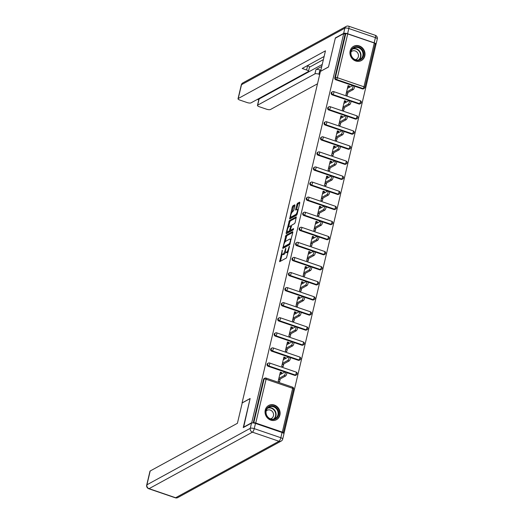 <?xml version="1.0" encoding="UTF-8"?>
<svg xmlns="http://www.w3.org/2000/svg" width="524" height="524" viewBox="0 0 524 524"><rect width="100%" height="100%" fill="white"/><g stroke="black" fill="none" stroke-linecap="round" stroke-linejoin="round"><path stroke-width="0.79" d="M282.325 250.046L279.672 261.679L286.464 257.965L289.445 246.732L289.34 246.214L288.613 248.324A3.268 0.976 -71.1 0 1 286.687 252.018L286.117 252.332A3.268 0.976 -71.1 0 1 285.783 252.385A3.268 0.976 -71.1 0 1 285.632 249.955L285.829 248.127L285.102 250.243A3.268 0.976 -71.1 0 1 283.176 253.937L282.613 254.245A3.268 0.976 -71.1 0 1 282.272 254.304A3.268 0.976 -71.1 0 1 282.122 251.874L282.325 250.046M350.143 50.946A8.109 7.356 61.3 0 0 353.006 59.441A8.109 7.356 61.3 0 0 361.357 60.568A8.109 7.356 61.3 0 0 364.796 55.957A8.109 7.356 61.3 0 0 361.933 47.455A8.109 7.356 61.3 0 0 353.582 46.335A8.109 7.356 61.3 0 0 350.143 50.946M265.249 410.082A8.109 7.356 61.3 0 0 268.111 418.584A8.109 7.356 61.3 0 0 276.462 419.704A8.109 7.356 61.3 0 0 279.895 415.093A8.109 7.356 61.3 0 0 277.032 406.591A8.109 7.356 61.3 0 0 268.681 405.471A8.109 7.356 61.3 0 0 265.249 410.082M294.927 205.552L294.776 204.805L292.87 205.847L292.268 207.006L289.667 218.96L296.564 215.226L297.167 214.074L299.813 202.88L299.663 202.14L297.357 203.397L295.628 209.345L295.674 210.098L296.918 209.462A2.731 0.819 -71.1 0 1 297.2 209.417A2.731 0.819 -71.1 0 1 297.219 211.853A2.731 0.819 -71.1 0 1 295.719 214.539L291.252 216.975A2.731 0.819 -71.1 0 1 290.964 217.021A2.731 0.819 -71.1 0 1 290.951 214.585A2.731 0.819 -71.1 0 1 292.451 211.906L293.794 210.34L294.927 205.552M243.608 427.407L250.131 398.509L242.062 402.917L320.426 71.421L328.496 67.013L335.301 38.213L343.718 33.615L251.736 422.711L252.313 422.907M243.326 427.309L251.736 422.711M285.894 235.355L282.803 248.442L289.589 244.734L292.837 232.381L292.687 231.641L285.894 235.355L286.838 235.676L285.017 241.97M286.137 232.951L289.386 220.597L296.276 216.871L295.195 222.425L294.593 223.578L291.835 225.084L290.486 229.414L290.637 230.16L293.578 228.582L293.191 229.918L286.287 233.691L286.137 232.951L287.067 233.265M283.084 432.942L283.15 432.909A1.559 0.465 -166.7 0 0 283.261 432.785A1.559 0.465 -166.7 0 0 282.318 432.11L255.745 423.025A1.559 0.465 -166.7 0 0 253.76 422.855L264.109 379.075L263.5 379.409L253.21 422.927M375.079 44.344L375.924 44.625L283.942 433.721M343.718 33.615L345.126 34.093L345.742 33.759A1.559 0.465 13.3 0 1 347.726 33.922L374.293 43.014A1.559 0.465 13.3 0 1 375.236 43.689L364.887 87.469A1.559 0.465 13.3 0 0 363.944 86.794L374.293 43.014M280.255 378.924L279.593 381.727L278.185 381.249L280.353 372.066L281.761 372.551L280.012 373.507M281.44 373.913L281.761 372.551M364.776 87.593A1.559 1.415 -118.7 0 1 364.121 88.477L363.505 88.811A1.559 1.415 -118.7 0 1 362.411 88.897L354.506 86.191M352.639 85.55L335.845 79.805A1.559 1.415 -118.7 0 1 334.777 77.873L335.393 77.539L345.742 33.759M345.126 34.093L334.777 77.873M263.5 379.409A1.559 1.415 -118.7 0 1 264.155 378.524L264.771 378.19A1.559 1.415 -118.7 0 0 264.109 379.075A1.559 0.465 -166.7 0 1 266.094 379.245L255.745 423.025M332.281 94.883A1.559 1.415 -118.7 0 1 331.875 92.067L332.491 91.726A1.559 1.415 -118.7 0 0 331.83 92.617A1.559 1.415 61.3 0 0 332.891 94.549L332.281 94.883L349.076 100.628M361.213 102.665A1.559 1.415 -118.7 0 1 360.551 103.555L359.942 103.89A1.559 1.415 -118.7 0 1 358.848 103.968L350.942 101.27M328.712 109.961A1.559 1.415 -118.7 0 1 328.312 107.145L328.921 106.804A1.559 1.415 -118.7 0 0 328.266 107.695A1.559 1.415 61.3 0 0 329.327 109.627L328.712 109.961L345.512 115.706M357.65 117.743A1.559 1.415 -118.7 0 1 356.988 118.634L356.372 118.968A1.559 1.415 -118.7 0 1 355.285 119.046L347.379 116.341M325.149 125.04A1.559 1.415 -118.7 0 1 324.742 122.216L325.358 121.882A1.559 1.415 -118.7 0 0 324.697 122.767A1.559 1.415 61.3 0 0 325.764 124.699L325.149 125.04L341.943 130.784M354.086 132.821A1.559 1.415 -118.7 0 1 353.425 133.705L352.809 134.046A1.559 1.415 -118.7 0 1 351.722 134.124L343.816 131.419M321.585 140.111A1.559 1.415 -118.7 0 1 321.179 137.295L321.795 136.96A1.559 1.415 -118.7 0 0 321.133 137.845A1.559 1.415 61.3 0 0 322.201 139.777L321.585 140.111L338.38 145.855M350.523 147.899A1.559 1.415 -118.7 0 1 349.862 148.783L349.246 149.124A1.559 1.415 -118.7 0 1 348.159 149.202L340.246 146.497M318.022 155.189A1.559 1.415 -118.7 0 1 317.616 152.373L318.232 152.039A1.559 1.415 -118.7 0 0 317.57 152.923A1.559 1.415 61.3 0 0 318.638 154.855L318.022 155.189L334.816 160.934M346.96 162.977A1.559 1.415 -118.7 0 1 346.299 163.861L345.683 164.195A1.559 1.415 -118.7 0 1 344.596 164.281L336.683 161.575M314.459 170.267A1.559 1.415 -118.7 0 1 314.053 167.451L314.669 167.11A1.559 1.415 -118.7 0 0 314.007 168.001A1.559 1.415 61.3 0 0 315.075 169.933L314.459 170.267L331.253 176.012M343.397 178.049A1.559 1.415 -118.7 0 1 342.735 178.939L342.12 179.274A1.559 1.415 -118.7 0 1 341.026 179.352L333.12 176.654M310.896 185.345A1.559 1.415 -118.7 0 1 310.49 182.529L311.105 182.188A1.559 1.415 -118.7 0 0 310.444 183.079A1.559 1.415 61.3 0 0 311.511 185.011L310.896 185.345L327.69 191.09M339.827 193.127A1.559 1.415 -118.7 0 1 339.172 194.018L338.556 194.352A1.559 1.415 -118.7 0 1 337.463 194.43L329.557 191.725M307.333 200.423A1.559 1.415 -118.7 0 1 306.926 197.6L307.542 197.266A1.559 1.415 -118.7 0 0 306.881 198.151A1.559 1.415 61.3 0 0 307.948 200.083L307.333 200.423L324.127 206.168M336.264 208.205A1.559 1.415 -118.7 0 1 335.609 209.089L334.993 209.43A1.559 1.415 -118.7 0 1 333.899 209.508L325.993 206.803M303.769 215.495A1.559 1.415 -118.7 0 1 303.363 212.679L303.979 212.344A1.559 1.415 -118.7 0 0 303.317 213.229A1.559 1.415 61.3 0 0 304.379 215.161L303.769 215.495L320.564 221.239M332.701 223.283A1.559 1.415 -118.7 0 1 332.039 224.167L331.43 224.508A1.559 1.415 -118.7 0 1 330.336 224.586L322.43 221.881M300.2 230.573A1.559 1.415 -118.7 0 1 299.8 227.757L300.409 227.423A1.559 1.415 -118.7 0 0 299.754 228.307A1.559 1.415 61.3 0 0 300.815 230.239L300.2 230.573L317 236.317M329.137 238.361A1.559 1.415 -118.7 0 1 328.476 239.245L327.86 239.579A1.559 1.415 -118.7 0 1 326.773 239.665L318.867 236.959M296.636 245.651A1.559 1.415 -118.7 0 1 296.23 242.835L296.846 242.494A1.559 1.415 -118.7 0 0 296.184 243.385A1.559 1.415 61.3 0 0 297.252 245.317L296.636 245.651L313.431 251.396M325.574 253.433A1.559 1.415 -118.7 0 1 324.913 254.323L324.297 254.657A1.559 1.415 -118.7 0 1 323.21 254.736L315.304 252.037M293.073 260.729A1.559 1.415 -118.7 0 1 292.667 257.913L293.283 257.572A1.559 1.415 -118.7 0 0 292.621 258.463A1.559 1.415 61.3 0 0 293.689 260.395L293.073 260.729L309.867 266.474M322.011 268.511A1.559 1.415 -118.7 0 1 321.35 269.401L320.734 269.736A1.559 1.415 -118.7 0 1 319.647 269.814L311.734 267.109M289.51 275.807A1.559 1.415 -118.7 0 1 289.104 272.984L289.72 272.65A1.559 1.415 -118.7 0 0 289.058 273.535A1.559 1.415 61.3 0 0 290.126 275.467L289.51 275.807L306.304 281.552M318.448 283.589A1.559 1.415 -118.7 0 1 317.786 284.473L317.171 284.814A1.559 1.415 -118.7 0 1 316.083 284.892L308.171 282.187M285.947 290.879A1.559 1.415 -118.7 0 1 285.541 288.062L286.156 287.728A1.559 1.415 -118.7 0 0 285.495 288.613A1.559 1.415 61.3 0 0 286.562 290.545L285.947 290.879L302.741 296.623M314.885 298.667A1.559 1.415 -118.7 0 1 314.223 299.551L313.607 299.892A1.559 1.415 -118.7 0 1 312.514 299.97L304.608 297.265M282.384 305.957A1.559 1.415 -118.7 0 1 281.978 303.141L282.593 302.807A1.559 1.415 -118.7 0 0 281.932 303.691A1.559 1.415 61.3 0 0 282.999 305.623L282.384 305.957L299.178 311.701M311.315 313.745A1.559 1.415 -118.7 0 1 310.66 314.629L310.044 314.963A1.559 1.415 -118.7 0 1 308.95 315.048L301.045 312.343M278.82 321.035A1.559 1.415 -118.7 0 1 278.414 318.219L279.03 317.878A1.559 1.415 -118.7 0 0 278.368 318.769A1.559 1.415 61.3 0 0 279.436 320.701L278.82 321.035L295.615 326.779M307.752 328.817A1.559 1.415 -118.7 0 1 307.097 329.707L306.481 330.041A1.559 1.415 -118.7 0 1 305.387 330.12L297.481 327.421M275.257 336.113A1.559 1.415 -118.7 0 1 274.851 333.297L275.467 332.956A1.559 1.415 -118.7 0 0 274.805 333.847A1.559 1.415 61.3 0 0 275.866 335.779L275.257 336.113L292.051 341.858M304.189 343.895A1.559 1.415 -118.7 0 1 303.527 344.785L302.918 345.12A1.559 1.415 -118.7 0 1 301.824 345.198L293.918 342.493M271.687 351.191A1.559 1.415 -118.7 0 1 271.288 348.368L271.897 348.034A1.559 1.415 -118.7 0 0 271.242 348.919A1.559 1.415 61.3 0 0 272.303 350.851L271.687 351.191L288.488 356.936M300.625 358.973A1.559 1.415 -118.7 0 1 299.964 359.857L299.348 360.198A1.559 1.415 -118.7 0 1 298.261 360.276L290.355 357.571M268.124 366.263A1.559 1.415 -118.7 0 1 267.718 363.446L268.334 363.112A1.559 1.415 -118.7 0 0 267.679 363.997A1.559 1.415 61.3 0 0 268.74 365.929L268.124 366.263L284.918 372.007M297.062 374.051A1.559 1.415 -118.7 0 1 296.401 374.935L295.785 375.276A1.559 1.415 -118.7 0 1 294.698 375.354L286.792 372.649M285.004 358.835L285.325 357.473L283.916 356.988L281.748 366.171L283.156 366.656L283.818 363.853M288.567 343.764L288.888 342.395L287.479 341.917L285.311 351.093L286.72 351.578L287.381 348.774M292.13 328.686L292.451 327.317L291.043 326.838L288.875 336.015L290.283 336.5L290.944 333.696M295.693 313.607L296.014 312.238L294.606 311.76L292.438 320.943L293.846 321.422L294.508 318.618M299.256 298.529L299.584 297.167L298.176 296.682L296.001 305.865L297.409 306.344L298.071 303.54M302.82 283.451L303.147 282.089L301.739 281.604L299.564 290.787L300.973 291.272L301.641 288.469M306.389 268.38L306.71 267.011L305.302 266.533L303.134 275.709L304.542 276.194L305.204 273.39M309.953 253.302L310.274 251.933L308.865 251.454L306.697 260.631L308.105 261.116L308.767 258.312M313.516 238.224L313.837 236.855L312.428 236.376L310.26 245.559L311.669 246.038L312.33 243.234M317.079 223.145L317.4 221.783L315.992 221.298L313.824 230.481L315.232 230.96L315.893 228.156M320.642 208.067L320.963 206.705L319.555 206.22L317.387 215.403L318.795 215.888L319.457 213.085M324.205 192.996L324.526 191.627L323.118 191.149L320.95 200.325L322.358 200.81L323.02 198.007M327.769 177.918L328.096 176.549L326.688 176.071L324.513 185.247L325.921 185.732L326.583 182.928M331.332 162.84L331.659 161.471L330.251 160.992L328.076 170.176L329.485 170.654L330.153 167.85M334.901 147.761L335.222 146.399L333.814 145.914L331.64 155.097L333.048 155.576L333.716 152.772M338.465 132.683L338.786 131.321L337.377 130.836L335.209 140.019L336.618 140.504L337.279 137.701M342.028 117.612L342.349 116.243L340.941 115.765L338.773 124.941L340.181 125.426L340.842 122.623M345.591 102.534L345.912 101.165L344.504 100.687L342.336 109.863L343.744 110.348L344.406 107.544M349.154 87.456L349.475 86.087L348.067 85.608L345.899 94.792L347.307 95.27L347.969 92.466M285.325 357.473L283.576 358.429M288.888 342.395L287.139 343.351M292.451 327.317L290.709 328.273M296.014 312.238L294.272 313.195M299.584 297.167L297.835 298.123M303.147 282.089L301.398 283.045M306.71 267.011L304.961 267.967M310.274 251.933L308.525 252.889M313.837 236.855L312.088 237.811M317.4 221.783L315.651 222.739M320.963 206.705L319.214 207.661M324.526 191.627L322.784 192.583M328.096 176.549L326.347 177.505M331.659 161.471L329.91 162.427M335.222 146.399L333.474 147.355M338.786 131.321L337.037 132.277M342.349 116.243L340.6 117.199M345.912 101.165L344.163 102.121M349.475 86.087L347.726 87.043M282.272 254.304L283.209 254.625A3.268 0.976 -71.1 0 0 283.55 254.566L282.613 254.245M285.541 252.123A3.268 0.976 -71.1 0 1 284.119 254.258L283.55 254.566M285.783 252.385L286.72 252.706A3.268 0.976 -71.1 0 0 287.06 252.653L286.117 252.332M288.279 251.671A3.268 0.976 -71.1 0 1 287.624 252.339L287.06 252.653M282.128 254.199L280.464 261.247M292.837 232.394L286.838 235.676M283.825 247.027L283.589 248.009L282.652 247.701M283.425 246.372L283.53 246.889L289.49 243.634L290.237 241.446A3.268 0.976 -71.1 0 0 290.086 239.016A3.268 0.976 -71.1 0 0 289.746 239.068L285.672 241.295A3.268 0.976 -71.1 0 0 283.746 244.996L283.425 246.372M284.342 247.164L283.53 246.889M289.975 244.197L284.473 247.21M291.167 239.442A3.268 0.976 -71.1 0 0 291.023 239.337L290.086 239.016M287.08 233.259L287.44 231.732M288.547 227.056L289.72 222.078L288.783 221.757M296.322 217.643L290.322 220.918L289.72 222.078M291.396 230.416L293.512 229.42M288.979 226.643A2.731 0.819 -71.1 0 0 287.479 229.329A2.731 0.819 -71.1 0 0 287.499 231.765A2.731 0.819 -71.1 0 0 287.781 231.719L289.359 230.861L290.709 226.525L290.663 225.765L288.979 226.643M287.499 231.765L288.436 232.086A2.731 0.819 -71.1 0 0 288.717 232.04L287.781 231.719M290.827 230.278L290.296 231.182L288.717 232.04M290.964 217.021L291.907 217.342A2.731 0.819 -71.1 0 0 292.189 217.296L291.252 216.975M297.016 214.539A2.731 0.819 -71.1 0 1 296.656 214.86L292.189 217.296M298.189 209.757A2.731 0.819 -71.1 0 0 298.143 209.738L297.2 209.417M299.813 202.893L298.3 203.718L297.697 204.871L296.564 209.652L295.628 209.345M294.927 205.559L293.807 206.168L293.211 207.327L292.038 212.286M290.918 217.002L290.565 218.508L289.621 218.2M286.418 372.44A1.926 0.576 108.9 0 1 286.621 372.413A1.926 0.576 108.9 0 1 286.635 374.129A1.926 0.576 108.9 0 1 285.573 376.016L278.506 379.88M285.573 376.016L284.165 375.538A1.926 0.576 -71.1 0 0 285.226 373.645A1.926 0.576 -71.1 0 0 285.213 371.929A1.926 0.576 -71.1 0 0 285.01 371.961L279.692 374.87M284.165 375.538L278.847 378.446M289.982 357.368A1.926 0.576 108.9 0 1 290.185 357.335A1.926 0.576 108.9 0 1 290.198 359.051A1.926 0.576 108.9 0 1 289.137 360.944L282.069 364.809M289.137 360.944L287.728 360.46A1.926 0.576 -71.1 0 0 288.789 358.567A1.926 0.576 -71.1 0 0 288.776 356.851A1.926 0.576 -71.1 0 0 288.573 356.883L283.255 359.791M287.728 360.46L282.41 363.368M293.551 342.29A1.926 0.576 108.9 0 1 293.748 342.257A1.926 0.576 108.9 0 1 293.761 343.973A1.926 0.576 108.9 0 1 292.7 345.866L285.632 349.731M292.7 345.866L291.292 345.381A1.926 0.576 -71.1 0 0 292.353 343.495A1.926 0.576 -71.1 0 0 292.34 341.772A1.926 0.576 -71.1 0 0 292.143 341.805L286.818 344.713M291.292 345.381L285.973 348.29M297.115 327.212A1.926 0.576 108.9 0 1 297.311 327.179A1.926 0.576 108.9 0 1 297.324 328.895A1.926 0.576 108.9 0 1 296.27 330.788L289.196 334.653M296.27 330.788L294.861 330.303A1.926 0.576 -71.1 0 0 295.916 328.417A1.926 0.576 -71.1 0 0 295.903 326.701A1.926 0.576 -71.1 0 0 295.706 326.734L290.381 329.642M294.861 330.303L289.536 333.218M300.678 312.134A1.926 0.576 108.9 0 1 300.874 312.101A1.926 0.576 108.9 0 1 300.887 313.824A1.926 0.576 108.9 0 1 299.833 315.71L292.759 319.575M299.833 315.71L298.425 315.232A1.926 0.576 -71.1 0 0 299.479 313.339A1.926 0.576 -71.1 0 0 299.466 311.623A1.926 0.576 -71.1 0 0 299.269 311.656L293.944 314.564M298.425 315.232L293.099 318.14M304.241 297.056A1.926 0.576 108.9 0 1 304.437 297.029A1.926 0.576 108.9 0 1 304.451 298.746A1.926 0.576 108.9 0 1 303.396 300.632L296.329 304.496M303.396 300.632L301.988 300.154A1.926 0.576 -71.1 0 0 303.042 298.261A1.926 0.576 -71.1 0 0 303.029 296.545A1.926 0.576 -71.1 0 0 302.833 296.577L297.508 299.486M301.988 300.154L296.663 303.062M266.009 414.137A7.022 6.367 -118.7 0 1 270.43 406.021A7.022 6.367 -118.7 0 1 278.526 411.373A7.022 6.367 -118.7 0 1 274.098 419.488A7.022 6.367 -118.7 0 1 266.009 414.137M277.871 411.576A6.498 5.895 61.3 0 0 268.956 407.155A6.498 5.895 61.3 0 0 266.277 414.143A6.498 5.895 61.3 0 0 275.192 418.565A6.498 5.895 61.3 0 0 277.871 411.576M270.463 418.833A4.624 4.199 61.3 0 0 271.491 418.453A4.624 4.199 61.3 0 0 273.397 413.482A4.624 4.199 61.3 0 0 267.05 410.331A4.624 4.199 61.3 0 0 266.172 410.986M275.395 420.169A8.057 7.31 61.3 0 0 276.128 419.829A8.057 7.31 61.3 0 0 279.449 411.163A8.057 7.31 61.3 0 0 268.399 405.681A8.057 7.31 61.3 0 0 267.712 406.113M350.903 55A7.022 6.367 -118.7 0 1 355.331 46.885A7.022 6.367 -118.7 0 1 363.42 52.23A7.022 6.367 -118.7 0 1 358.992 60.352A7.022 6.367 -118.7 0 1 350.903 55M362.765 52.439A6.498 5.895 61.3 0 0 353.851 48.018A6.498 5.895 61.3 0 0 351.172 55.007A6.498 5.895 61.3 0 0 360.086 59.428A6.498 5.895 61.3 0 0 362.765 52.439M355.357 59.697A4.624 4.199 61.3 0 0 356.386 59.317A4.624 4.199 61.3 0 0 358.292 54.345A4.624 4.199 61.3 0 0 351.945 51.195A4.624 4.199 61.3 0 0 351.073 51.85M360.289 61.033A8.057 7.31 61.3 0 0 361.029 60.686A8.057 7.31 61.3 0 0 364.35 52.027A8.057 7.31 61.3 0 0 353.294 46.544A8.057 7.31 61.3 0 0 352.606 46.977M242.232 402.91L237.411 423.3L150.198 470.978L146.93 484.798L250.282 428.305L251.52 423.084L243.254 427.597L250.112 398.607L242.232 402.91M282.056 432.503L255.489 423.418L254.251 428.639L280.825 437.723L282.056 432.503A3.118 0.924 13.3 0 1 283.942 433.852L282.705 439.073A3.118 0.924 -166.7 0 0 280.825 437.723A3.118 0.93 -71.1 0 1 278.984 441.254L252.417 432.169L149.065 488.663L175.632 497.748L278.984 441.254A3.118 2.83 61.3 0 0 281.165 441.09A3.118 3.118 0 0 0 282.705 439.073M175.304 497.8A3.118 3.118 0 0 0 177.813 497.584A3.118 2.83 61.3 0 1 175.632 497.748A3.118 0.93 108.9 0 1 175.304 497.8L148.737 488.715A3.118 0.93 -71.1 0 0 149.065 488.663A3.118 2.83 61.3 0 1 146.93 484.798A3.118 0.924 -166.7 0 0 146.713 485.041L149.975 471.22A3.118 0.924 13.3 0 1 150.198 470.978M251.52 423.084A3.118 0.924 13.3 0 1 255.489 423.418M347.602 33.739L374.169 42.83L375.407 37.61L348.833 28.519L347.602 33.739A3.118 0.924 -166.7 0 0 343.633 33.405L335.373 37.925L328.515 66.915L320.734 71.251M320.642 71.225L325.463 50.828L238.25 98.505A3.118 0.924 -166.7 0 0 238.027 98.748A3.118 0.924 -166.7 0 0 239.913 100.097L247.046 102.534A3.118 0.924 -166.7 0 0 251.016 102.868L308.263 71.578A3.118 0.924 -166.7 0 0 308.479 71.33A3.118 0.924 -166.7 0 0 306.599 69.987L307.601 65.729A3.118 0.924 13.3 0 1 309.488 67.079L308.479 71.33M324.127 56.481L302.184 68.474L306.599 69.987M257.461 105.396L258.922 99.213A3.118 0.924 13.3 0 1 259.144 98.964L257.684 105.147A3.118 0.924 -166.7 0 0 257.461 105.396A3.118 0.924 -166.7 0 0 259.347 106.745L266.48 109.182A3.118 0.924 -166.7 0 0 270.45 109.516L317.505 83.801M257.389 99.39L258.771 99.861M318.9 74.192A3.118 0.924 -166.7 0 0 314.931 73.858L315.933 69.607A3.118 0.924 13.3 0 1 319.902 69.941L318.9 74.192L319.706 74.467M257.684 105.147L314.931 73.858M374.169 42.83A3.118 0.924 -166.7 0 1 376.055 44.173A3.118 0.924 -166.7 0 1 375.839 44.422L375.636 44.533M323.387 59.605L309.455 67.223M315.933 69.607L321.782 66.41M259.144 98.964L322.234 64.478M319.902 69.941L320.865 70.268M307.804 281.984A1.926 0.576 108.9 0 1 308.007 281.951A1.926 0.576 108.9 0 1 308.014 283.667A1.926 0.576 108.9 0 1 306.959 285.56L299.892 289.425M306.959 285.56L305.551 285.076A1.926 0.576 -71.1 0 0 306.606 283.183A1.926 0.576 -71.1 0 0 306.599 281.467A1.926 0.576 -71.1 0 0 306.396 281.499L301.077 284.408M305.551 285.076L300.232 287.984M311.367 266.906A1.926 0.576 108.9 0 1 311.57 266.873A1.926 0.576 108.9 0 1 311.584 268.589A1.926 0.576 108.9 0 1 310.522 270.482L303.455 274.347M310.522 270.482L309.114 269.998A1.926 0.576 -71.1 0 0 310.175 268.111A1.926 0.576 -71.1 0 0 310.162 266.389A1.926 0.576 -71.1 0 0 309.959 266.421L304.641 269.329M309.114 269.998L303.796 272.906M314.931 251.828A1.926 0.576 108.9 0 1 315.134 251.795A1.926 0.576 108.9 0 1 315.147 253.511A1.926 0.576 108.9 0 1 314.086 255.404L307.018 259.269M314.086 255.404L312.677 254.919A1.926 0.576 -71.1 0 0 313.738 253.033A1.926 0.576 -71.1 0 0 313.725 251.317A1.926 0.576 -71.1 0 0 313.522 251.35L308.204 254.258M312.677 254.919L307.359 257.834M318.494 236.75A1.926 0.576 108.9 0 1 318.697 236.717A1.926 0.576 108.9 0 1 318.71 238.44A1.926 0.576 108.9 0 1 317.649 240.326L310.581 244.191M317.649 240.326L316.241 239.848A1.926 0.576 -71.1 0 0 317.302 237.955A1.926 0.576 -71.1 0 0 317.289 236.239A1.926 0.576 -71.1 0 0 317.086 236.272L311.767 239.18M316.241 239.848L310.922 242.756M322.057 221.672A1.926 0.576 108.9 0 1 322.26 221.645A1.926 0.576 108.9 0 1 322.273 223.362A1.926 0.576 108.9 0 1 321.212 225.248L314.145 229.112M321.212 225.248L319.804 224.77A1.926 0.576 -71.1 0 0 320.865 222.877A1.926 0.576 -71.1 0 0 320.852 221.161A1.926 0.576 -71.1 0 0 320.649 221.194L315.33 224.102M319.804 224.77L314.485 227.678M325.627 206.6A1.926 0.576 108.9 0 1 325.823 206.567A1.926 0.576 108.9 0 1 325.836 208.283A1.926 0.576 108.9 0 1 324.782 210.176L317.708 214.041M324.782 210.176L323.373 209.692A1.926 0.576 -71.1 0 0 324.428 207.799A1.926 0.576 -71.1 0 0 324.415 206.083A1.926 0.576 -71.1 0 0 324.218 206.115L318.893 209.024M323.373 209.692L318.048 212.6M329.19 191.522A1.926 0.576 108.9 0 1 329.386 191.489A1.926 0.576 108.9 0 1 329.399 193.205A1.926 0.576 108.9 0 1 328.345 195.098L321.271 198.963M328.345 195.098L326.937 194.614A1.926 0.576 -71.1 0 0 327.991 192.727A1.926 0.576 -71.1 0 0 327.978 191.005A1.926 0.576 -71.1 0 0 327.782 191.037L322.457 193.946M326.937 194.614L321.612 197.522M332.753 176.444A1.926 0.576 108.9 0 1 332.95 176.411A1.926 0.576 108.9 0 1 332.963 178.127A1.926 0.576 108.9 0 1 331.908 180.02L324.841 183.885M331.908 180.02L330.5 179.536A1.926 0.576 -71.1 0 0 331.554 177.649A1.926 0.576 -71.1 0 0 331.541 175.933A1.926 0.576 -71.1 0 0 331.345 175.966L326.02 178.874M330.5 179.536L325.175 182.45M336.316 161.366A1.926 0.576 108.9 0 1 336.519 161.333A1.926 0.576 108.9 0 1 336.526 163.056A1.926 0.576 108.9 0 1 335.471 164.942L328.404 168.807M335.471 164.942L334.063 164.464A1.926 0.576 -71.1 0 0 335.118 162.571A1.926 0.576 -71.1 0 0 335.111 160.855A1.926 0.576 -71.1 0 0 334.908 160.888L329.589 163.796M334.063 164.464L328.745 167.372M339.88 146.288A1.926 0.576 108.9 0 1 340.083 146.262A1.926 0.576 108.9 0 1 340.096 147.978A1.926 0.576 108.9 0 1 339.035 149.864L331.967 153.728M339.035 149.864L337.626 149.386A1.926 0.576 -71.1 0 0 338.687 147.493A1.926 0.576 -71.1 0 0 338.674 145.777A1.926 0.576 -71.1 0 0 338.471 145.81L333.153 148.718M337.626 149.386L332.308 152.294M343.443 131.216A1.926 0.576 108.9 0 1 343.646 131.183A1.926 0.576 108.9 0 1 343.659 132.9A1.926 0.576 108.9 0 1 342.598 134.792L335.53 138.657M342.598 134.792L341.19 134.308A1.926 0.576 -71.1 0 0 342.251 132.415A1.926 0.576 -71.1 0 0 342.238 130.699A1.926 0.576 -71.1 0 0 342.034 130.731L336.716 133.64M341.19 134.308L335.871 137.216M347.006 116.138A1.926 0.576 108.9 0 1 347.209 116.105A1.926 0.576 108.9 0 1 347.222 117.821A1.926 0.576 108.9 0 1 346.161 119.714L339.094 123.579M346.161 119.714L344.753 119.23A1.926 0.576 -71.1 0 0 345.814 117.343A1.926 0.576 -71.1 0 0 345.801 115.621A1.926 0.576 -71.1 0 0 345.598 115.653L340.279 118.562M344.753 119.23L339.434 122.138M350.569 101.06A1.926 0.576 108.9 0 1 350.772 101.027A1.926 0.576 108.9 0 1 350.785 102.743A1.926 0.576 108.9 0 1 349.724 104.636L342.657 108.501M349.724 104.636L348.316 104.152A1.926 0.576 -71.1 0 0 349.377 102.265A1.926 0.576 -71.1 0 0 349.364 100.549A1.926 0.576 -71.1 0 0 349.161 100.582L343.842 103.49M348.316 104.152L342.997 107.066M354.139 85.982A1.926 0.576 108.9 0 1 354.335 85.949A1.926 0.576 108.9 0 1 354.348 87.672A1.926 0.576 108.9 0 1 353.294 89.558L346.22 93.423M353.294 89.558L351.886 89.08A1.926 0.576 -71.1 0 0 352.94 87.187A1.926 0.576 -71.1 0 0 352.927 85.471A1.926 0.576 -71.1 0 0 352.731 85.504L347.405 88.412M351.886 89.08L346.561 91.988M282.331 251.003L281.905 250.852M289.346 247.164L288.921 247.02M285.835 249.083L285.41 248.939M282.318 432.11L292.667 388.33L266.094 379.245A1.559 0.465 -71.1 0 0 266.022 378.079A1.559 1.559 0 0 0 264.771 378.19M293.499 389.129A1.559 0.465 -166.7 0 0 293.61 389.005A1.559 0.465 -166.7 0 0 292.667 388.33A1.559 0.465 -71.1 0 0 292.595 387.171L266.022 378.079M347.726 33.922L337.377 77.709L363.944 86.794A1.559 0.465 108.9 0 1 363.027 88.556L336.46 79.471L335.845 79.805M335.393 77.539A1.559 0.465 13.3 0 1 337.377 77.709A1.559 0.465 108.9 0 1 336.46 79.471A1.559 1.415 61.3 0 1 335.393 77.539M294.698 375.354L295.313 375.02L268.74 365.929A1.559 0.465 108.9 0 0 269.663 364.167A1.559 0.465 -71.1 0 0 269.591 363.008A1.559 1.559 0 0 0 268.334 363.112M296.158 372.092A1.559 0.465 -71.1 0 1 296.23 373.252A1.559 0.465 108.9 0 1 295.313 375.02A1.559 1.415 -118.7 0 0 296.401 374.935A1.559 1.559 0 0 0 296.158 372.092L269.591 363.008M298.261 360.276L298.877 359.942L272.303 350.851A1.559 0.465 108.9 0 0 273.227 349.089A1.559 0.465 -71.1 0 0 273.155 347.929A1.559 1.559 0 0 0 271.897 348.034M301.824 345.198L302.44 344.864L275.866 335.779A1.559 0.465 108.9 0 0 276.79 334.011A1.559 0.465 -71.1 0 0 276.718 332.851A1.559 1.559 0 0 0 275.467 332.956M305.387 330.12L306.003 329.786L279.436 320.701A1.559 0.465 108.9 0 0 280.353 318.933A1.559 0.465 -71.1 0 0 280.281 317.773A1.559 1.559 0 0 0 279.03 317.878M308.95 315.048L309.566 314.708L282.999 305.623A1.559 0.465 108.9 0 0 283.916 303.861A1.559 0.465 -71.1 0 0 283.844 302.695A1.559 1.559 0 0 0 282.593 302.807M312.514 299.97L313.129 299.636L286.562 290.545A1.559 0.465 108.9 0 0 287.479 288.783A1.559 0.465 -71.1 0 0 287.407 287.624A1.559 1.559 0 0 0 286.156 287.728M316.083 284.892L316.692 284.558L290.126 275.467A1.559 0.465 108.9 0 0 291.043 273.705A1.559 0.465 -71.1 0 0 290.971 272.546A1.559 1.559 0 0 0 289.72 272.65M319.647 269.814L320.262 269.48L293.689 260.395A1.559 0.465 108.9 0 0 294.606 258.627A1.559 0.465 -71.1 0 0 294.534 257.467A1.559 1.559 0 0 0 293.283 257.572M323.21 254.736L323.825 254.402L297.252 245.317A1.559 0.465 108.9 0 0 298.169 243.549A1.559 0.465 -71.1 0 0 298.104 242.389A1.559 1.559 0 0 0 296.846 242.494M326.773 239.665L327.389 239.324L300.815 230.239A1.559 0.465 108.9 0 0 301.739 228.477A1.559 0.465 -71.1 0 0 301.667 227.311A1.559 1.559 0 0 0 300.409 227.423M330.336 224.586L330.952 224.252L304.379 215.161A1.559 0.465 108.9 0 0 305.302 213.399A1.559 0.465 -71.1 0 0 305.23 212.24A1.559 1.559 0 0 0 303.979 212.344M333.899 209.508L334.515 209.174L307.948 200.083A1.559 0.465 108.9 0 0 308.865 198.321A1.559 0.465 -71.1 0 0 308.793 197.162A1.559 1.559 0 0 0 307.542 197.266M337.463 194.43L338.078 194.096L311.511 185.011A1.559 0.465 108.9 0 0 312.428 183.243A1.559 0.465 -71.1 0 0 312.356 182.083A1.559 1.559 0 0 0 311.105 182.188M341.026 179.352L341.641 179.018L315.075 169.933A1.559 0.465 108.9 0 0 315.992 168.165A1.559 0.465 -71.1 0 0 315.92 167.005A1.559 1.559 0 0 0 314.669 167.11M344.596 164.281L345.205 163.94L318.638 154.855A1.559 0.465 108.9 0 0 319.555 153.093A1.559 0.465 -71.1 0 0 319.483 151.927A1.559 1.559 0 0 0 318.232 152.039M348.159 149.202L348.768 148.868L322.201 139.777A1.559 0.465 108.9 0 0 323.118 138.015A1.559 0.465 -71.1 0 0 323.046 136.856A1.559 1.559 0 0 0 321.795 136.96M351.722 134.124L352.338 133.79L325.764 124.699A1.559 0.465 108.9 0 0 326.681 122.937A1.559 0.465 -71.1 0 0 326.616 121.778A1.559 1.559 0 0 0 325.358 121.882M355.285 119.046L355.901 118.712L329.327 109.627A1.559 0.465 108.9 0 0 330.251 107.859A1.559 0.465 -71.1 0 0 330.179 106.7A1.559 1.559 0 0 0 328.921 106.804M358.848 103.968L359.464 103.634L332.891 94.549A1.559 0.465 108.9 0 0 333.814 92.781A1.559 0.465 -71.1 0 0 333.742 91.621A1.559 1.559 0 0 0 332.491 91.726M362.411 88.897L363.027 88.556A1.559 1.415 -118.7 0 0 364.121 88.477A1.559 1.559 0 0 0 364.887 87.469M299.721 357.014A1.559 0.465 -71.1 0 1 299.793 358.174A1.559 0.465 108.9 0 1 298.877 359.942A1.559 1.415 -118.7 0 0 299.964 359.857A1.559 1.559 0 0 0 299.721 357.014L273.155 347.929M303.285 341.936A1.559 0.465 -71.1 0 1 303.357 343.102A1.559 0.465 108.9 0 1 302.44 344.864A1.559 1.415 -118.7 0 0 303.527 344.785A1.559 1.559 0 0 0 303.285 341.936L276.718 332.851M306.848 326.865A1.559 0.465 -71.1 0 1 306.92 328.024A1.559 0.465 108.9 0 1 306.003 329.786A1.559 1.415 -118.7 0 0 307.097 329.707A1.559 1.559 0 0 0 306.848 326.865L280.281 317.773M310.418 311.787A1.559 0.465 -71.1 0 1 310.483 312.946A1.559 0.465 108.9 0 1 309.566 314.708A1.559 1.415 -118.7 0 0 310.66 314.629A1.559 1.559 0 0 0 310.418 311.787L283.844 302.695M313.981 296.708A1.559 0.465 -71.1 0 1 314.053 297.868A1.559 0.465 108.9 0 1 313.129 299.636A1.559 1.415 -118.7 0 0 314.223 299.551A1.559 1.559 0 0 0 313.981 296.708L287.407 287.624M317.544 281.63A1.559 0.465 -71.1 0 1 317.616 282.79A1.559 0.465 108.9 0 1 316.692 284.558A1.559 1.415 -118.7 0 0 317.786 284.473A1.559 1.559 0 0 0 317.544 281.63L290.971 272.546M321.107 266.552A1.559 0.465 -71.1 0 1 321.179 267.718A1.559 0.465 108.9 0 1 320.262 269.48A1.559 1.415 -118.7 0 0 321.35 269.401A1.559 1.559 0 0 0 321.107 266.552L294.534 257.467M324.67 251.481A1.559 0.465 -71.1 0 1 324.742 252.64A1.559 0.465 108.9 0 1 323.825 254.402A1.559 1.415 -118.7 0 0 324.913 254.323A1.559 1.559 0 0 0 324.67 251.481L298.104 242.389M328.234 236.403A1.559 0.465 -71.1 0 1 328.306 237.562A1.559 0.465 108.9 0 1 327.389 239.324A1.559 1.415 -118.7 0 0 328.476 239.245A1.559 1.559 0 0 0 328.234 236.403L301.667 227.311M331.797 221.325A1.559 0.465 -71.1 0 1 331.869 222.484A1.559 0.465 108.9 0 1 330.952 224.252A1.559 1.415 -118.7 0 0 332.039 224.167A1.559 1.559 0 0 0 331.797 221.325L305.23 212.24M335.36 206.246A1.559 0.465 -71.1 0 1 335.432 207.406A1.559 0.465 108.9 0 1 334.515 209.174A1.559 1.415 -118.7 0 0 335.609 209.089A1.559 1.559 0 0 0 335.36 206.246L308.793 197.162M338.93 191.168A1.559 0.465 -71.1 0 1 338.995 192.334A1.559 0.465 108.9 0 1 338.078 194.096A1.559 1.415 -118.7 0 0 339.172 194.018A1.559 1.559 0 0 0 338.93 191.168L312.356 182.083M342.493 176.097A1.559 0.465 -71.1 0 1 342.565 177.256A1.559 0.465 108.9 0 1 341.641 179.018A1.559 1.415 -118.7 0 0 342.735 178.939A1.559 1.559 0 0 0 342.493 176.097L315.92 167.005M346.056 161.019A1.559 0.465 -71.1 0 1 346.128 162.178A1.559 0.465 108.9 0 1 345.205 163.94A1.559 1.415 -118.7 0 0 346.299 163.861A1.559 1.559 0 0 0 346.056 161.019L319.483 151.927M349.619 145.941A1.559 0.465 -71.1 0 1 349.691 147.1A1.559 0.465 108.9 0 1 348.768 148.868A1.559 1.415 -118.7 0 0 349.862 148.783A1.559 1.559 0 0 0 349.619 145.941L323.046 136.856M353.183 130.862A1.559 0.465 -71.1 0 1 353.255 132.022A1.559 0.465 108.9 0 1 352.338 133.79A1.559 1.415 -118.7 0 0 353.425 133.705A1.559 1.559 0 0 0 353.183 130.862L326.616 121.778M356.746 115.784A1.559 0.465 -71.1 0 1 356.818 116.95A1.559 0.465 108.9 0 1 355.901 118.712A1.559 1.415 -118.7 0 0 356.988 118.634A1.559 1.559 0 0 0 356.746 115.784L330.179 106.7M360.309 100.713A1.559 0.465 -71.1 0 1 360.381 101.872A1.559 0.465 108.9 0 1 359.464 103.634A1.559 1.415 -118.7 0 0 360.551 103.555A1.559 1.559 0 0 0 360.309 100.713L333.742 91.621M284.119 254.258L283.176 253.937M285.541 250.393L285.102 250.243M287.624 252.339L286.687 252.018M289.038 248.468L288.613 248.324M280.451 261.253L279.521 260.932M286.235 236.828L285.298 236.507M290.119 243.843L289.49 243.634M290.335 242.966L289.91 242.822M290.663 241.59L290.237 241.446M290.322 220.918L289.386 220.597M291.58 230.481L290.637 230.16M290.296 231.182L289.359 230.861M290.427 229.866L289.955 229.702M291.134 226.669L290.709 226.525M296.656 214.86L295.719 214.539M297.697 204.871L296.754 204.55M298.3 203.718L297.357 203.397M293.211 207.327L292.268 207.006M293.807 206.168L292.87 205.847M268.013 407.81A6.498 5.895 -118.7 0 1 275.866 412.67A6.498 5.895 -118.7 0 1 274.131 419.004M273.567 419.135A6.288 5.699 61.3 0 0 275.486 412.82A6.288 5.699 61.3 0 0 267.6 408.216M352.914 48.673A6.498 5.895 -118.7 0 1 360.761 53.533A6.498 5.895 -118.7 0 1 359.025 59.867M358.468 59.998A6.288 5.699 61.3 0 0 360.381 53.684A6.288 5.699 61.3 0 0 352.495 49.073M250.282 428.305A3.118 2.83 61.3 0 0 252.417 432.169A3.118 0.93 108.9 0 0 254.251 428.639A3.118 0.924 -166.7 0 0 250.282 428.305M343.633 33.405L344.864 28.191L241.512 84.685L238.25 98.505M241.295 84.927A3.118 0.924 13.3 0 1 241.512 84.685A3.118 2.83 61.3 0 1 242.835 82.91A3.118 3.118 0 0 0 241.295 84.927L238.027 98.748M344.864 28.191A3.118 0.924 13.3 0 1 348.833 28.519A3.118 0.93 108.9 0 0 348.696 26.2A3.118 3.118 0 0 0 346.187 26.416A3.118 2.83 61.3 0 0 344.864 28.191M375.407 37.61A3.118 0.924 13.3 0 1 377.287 38.959A3.118 3.118 0 0 0 375.263 35.285A3.118 0.93 -71.1 0 1 375.407 37.61M283.261 432.785L293.61 389.005A1.559 1.559 0 0 0 292.595 387.171M284.394 247.223L283.458 246.902M291.468 230.494L290.532 230.174M291.305 225.988L290.663 225.765M285.213 371.929L286.621 372.413M288.776 356.851L290.185 357.335M292.34 341.772L293.748 342.257M295.903 326.701L297.311 327.179M299.466 311.623L300.874 312.101M303.029 296.545L304.437 297.029M276.128 419.829L275.709 420.058M268.399 405.681L267.98 405.917M361.029 60.686L360.604 60.922M353.294 46.544L352.875 46.78M146.713 485.041A3.118 3.118 0 0 0 148.737 488.715M177.813 497.584L281.165 441.09M242.835 82.91L346.187 26.416M376.055 44.173L377.287 38.959M348.696 26.2L375.263 35.285M306.599 281.467L308.007 281.951M310.162 266.389L311.57 266.873M313.725 251.317L315.134 251.795M317.289 236.239L318.697 236.717M320.852 221.161L322.26 221.645M324.415 206.083L325.823 206.567M327.978 191.005L329.386 191.489M331.541 175.933L332.95 176.411M335.111 160.855L336.519 161.333M338.674 145.777L340.083 146.262M342.238 130.699L343.646 131.183M345.801 115.621L347.209 116.105M349.364 100.549L350.772 101.027M352.927 85.471L354.335 85.949"/></g></svg>

